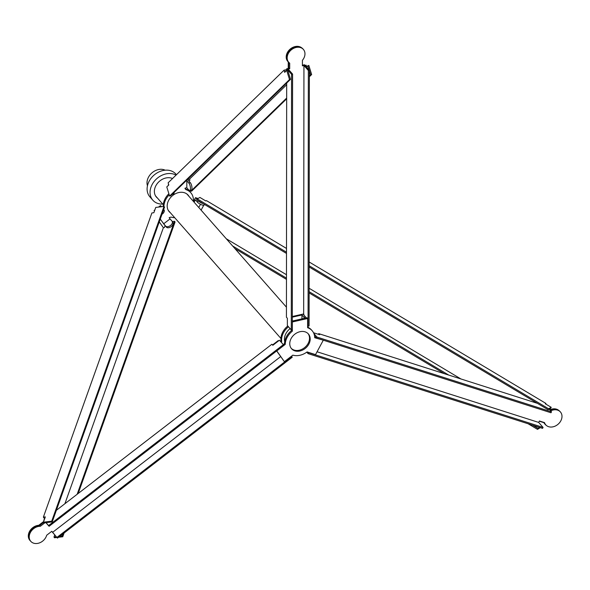 <?xml version="1.0" encoding="UTF-8"?>
<svg xmlns="http://www.w3.org/2000/svg" width="590" height="590" viewBox="0 0 590 590"><rect width="100%" height="100%" fill="white"/><g stroke="black" fill="none" stroke-linecap="round" stroke-linejoin="round"><path stroke-width="0.89" d="M162.759 204.088A17.272 13.585 -41.3 0 1 157.921 203.469A17.272 13.585 -41.3 0 1 152.847 200.209A17.272 13.585 -41.3 0 1 154.233 181.344A17.272 13.585 -41.3 0 1 173.718 174.131A17.272 13.585 -41.3 0 1 176.019 175.142M176.447 174.728L175.835 174.035A17.272 13.585 138.7 0 0 170.761 170.768A17.272 13.585 138.7 0 0 151.276 177.981A17.272 13.585 138.7 0 0 149.897 196.846L152.847 200.209M157.478 198.085A12.538 9.86 -41.3 0 1 156.409 197.082A12.538 9.86 -41.3 0 1 157.412 183.387A12.538 9.86 -41.3 0 1 171.557 178.151A12.538 9.86 -41.3 0 1 172.531 178.527M288.702 68.942L288.709 62.422A9.75 7.67 -41.3 0 1 288.23 61.935A9.75 7.67 -41.3 0 1 287.669 53.388A9.75 7.67 -41.3 0 1 295.56 47.097M288.23 61.935L287.78 61.419A9.75 7.67 -41.3 0 1 287.219 52.871A9.75 7.67 -41.3 0 1 295.111 46.581A9.75 7.67 -41.3 0 1 301.608 47.768M306.638 66.781L306.151 65.195L305.104 65.431M286.696 69.598L284.019 70.203L168.135 182.804L168.799 184.965L166.786 186.927L169.596 196.064L170.613 195.836L290.523 79.326L287.721 70.18L286.703 70.417L289.506 79.554L169.596 196.064M288.245 68.425L288.252 61.957M309.359 76.759L311.638 74.547L308.828 65.409L306.446 66.965M286.666 98.051L190.703 191.293L191.72 191.057L286.666 98.81M187.347 179.574L189.567 179.072L189.914 180.193L188.947 181.13M284.019 70.203L284.69 72.371L286.703 70.417L286.696 68.779L291.563 74.311L291.283 329.957L287.36 325.496L287.367 318.298L286.423 317.221L286.681 83.057M285.361 71.021L285.523 71.56M189.567 179.072L286.681 84.717M190.703 191.293L190.408 190.319M309.367 70.697L310.62 74.775L309.359 75.999M307.81 65.638L309.175 70.062M311.638 74.547L310.62 74.775M289.506 79.554L290.523 79.326M30.798 541.34A9.75 7.67 -41.3 0 1 30.348 540.883A9.75 7.67 -41.3 0 1 29.957 540.388A9.75 7.67 -41.3 0 1 30.37 531.288A9.75 7.67 -41.3 0 1 39.191 525.823L43.608 522.416M30.348 540.883L29.891 540.366A9.75 7.67 -41.3 0 1 29.5 539.872A9.75 7.67 -41.3 0 1 29.92 530.771A9.75 7.67 -41.3 0 1 38.734 525.307L43.697 521.479M43.372 517.135L45.334 516.899L43.446 522.187L51.714 521.184L164.013 206.426L155.745 207.429L153.857 212.717L151.896 212.96L43.372 517.135L44.619 518.898M165.082 225.653L164.396 227.585L163.378 227.703L159.263 221.892M58.558 537.269L62.761 536.76L64.104 532.999M78.212 493.461L175.06 222.01L174.552 221.294L77.157 494.273M56.293 536.767L53.985 537.048L54.494 537.763L56.906 537.468M38.734 525.307L39.191 525.823M43.446 522.187L43.955 522.902L52.222 521.899L164.522 207.142L164.013 206.426M64.907 503.713L163.378 227.703M51.714 521.184L52.222 521.899M53.985 537.048L54.723 534.982M63.049 533.81L62.252 536.045L59.752 536.347M172.332 221.56L174.552 221.294M62.761 536.76L62.252 536.045M549.504 409.556L551.023 410.043A9.75 7.67 -41.3 0 1 559.283 410.972M551.023 410.043L550.566 409.519A9.75 7.67 -41.3 0 1 558.826 410.456M545.654 403.995L545.949 403.449L309.16 261.982M286.504 248.449L206.448 200.615L205.822 200.961L199.922 197.436L197.281 198.904L196.772 199.848L286.497 253.449M549.224 409.091L550.566 409.519M546.333 425.42A9.75 7.67 -41.3 0 1 545.204 424.417L544.747 423.9A9.75 7.67 -41.3 0 1 543.921 422.691M528.139 423.775L537.505 429.365L540.278 427.647M234.916 248.589L286.467 279.387M309.123 292.928L444.226 373.64M203.734 205.261L201.102 210.143M545.949 403.449L545.322 403.796L551.222 407.321L548.589 408.781L309.153 265.736M286.497 252.203L197.281 198.904M545.204 424.417A9.75 7.67 -41.3 0 1 544.172 422.772L539.304 421.216M226.272 238.766L286.475 274.733M309.131 288.267L460.945 378.972M539.732 427.47L538.014 428.421L532.63 425.206M448.71 375.07L309.123 291.674M286.467 278.141L232.593 245.956M537.505 429.365L538.014 428.421M309.153 266.99L548.081 409.726L550.713 408.265L551.222 407.321M548.589 408.781L548.081 409.726M307.619 326.418A15.606 12.265 -41.3 0 1 308.489 327.598M284.741 341.617A12.479 9.816 -41.3 0 1 284.432 339.206A12.479 9.816 -41.3 0 1 290.118 328.623M272.971 345.194L272.713 344.833L278.222 340.585L278.517 340.924M280.611 341.544L281.002 340.659A15.606 12.265 -41.3 0 1 287.809 326.005M306.077 317.921A3.481 1.224 -102.7 0 0 305.413 316.823L303.009 314.094M305.413 316.823L303.887 317.169L301.955 314.971L292.316 317.147M281.002 340.659L281.681 341.433A15.606 12.265 -41.3 0 1 288.488 326.779M281.29 342.318L281.681 341.433M301.955 314.971L301.947 318.858M303.887 317.169A3.481 1.224 77.3 0 1 304.551 318.268M305.096 331.838A11.203 8.806 -41.3 0 1 308.386 333.955A11.203 8.806 -41.3 0 1 307.493 346.183A11.203 8.806 -41.3 0 1 294.853 350.858A11.203 8.806 -41.3 0 1 291.563 348.742A11.203 8.806 -41.3 0 1 292.463 336.514A11.203 8.806 -41.3 0 1 305.096 331.838M308.032 333.579A11.203 8.806 -41.3 0 1 306.601 345.659A11.203 8.806 -41.3 0 1 294.174 350.084A11.203 8.806 -41.3 0 1 291.239 348.343M316.129 337.62L314.706 337.163M276.658 350.947L284.387 361.663L276.74 350.88M291.681 329.869L291.674 330.385A16.159 12.707 138.7 0 0 284.542 343.631L283.296 344.597M276.776 350.917L285.228 344.405A16.159 12.707 -41.3 0 1 292.36 331.16L292.367 321.956L307.633 318.504L306.947 317.73L292.308 321.041M307.633 318.504L307.619 327.708A16.159 12.707 -41.3 0 1 312.11 330.673L311.431 329.899A16.159 12.707 138.7 0 0 307.619 327.192M312.11 330.673A16.159 12.707 -41.3 0 1 314.728 337.731L322.833 340.039M323.173 340.423L315.525 354.62L307.08 351.928A16.159 12.707 -41.3 0 1 292.846 355.151L284.387 361.663M285.228 344.405L284.542 343.631M292.36 331.16L291.674 330.385M165.148 170.2A12.397 9.75 138.7 0 0 148.518 177.148A12.397 9.75 138.7 0 0 147.463 185.754M174.728 217.703A16.159 12.707 -41.3 0 1 171.27 217.12A16.159 12.707 -41.3 0 1 171.137 217.076L169.16 217.636L170.045 218.89L163.651 223.817L166.402 227.15L160.229 219.178M188.343 195.637A12.567 9.883 138.7 0 0 187.738 194.722M170.407 212.791A12.567 9.883 -41.3 0 1 169.219 211.692A12.567 9.883 -41.3 0 1 170.222 197.975A12.567 9.883 -41.3 0 1 184.405 192.724A12.567 9.883 -41.3 0 1 188.092 195.098A12.567 9.883 -41.3 0 1 189.029 196.411M185.031 188.63L185.231 188.859A16.159 12.707 -41.3 0 1 190.105 191.949L190.791 192.724A16.159 12.707 -41.3 0 1 193.409 200.202L194.501 201.515L193.815 200.74L195.474 197.665L198.041 198.483M154.462 211.036L154.086 210.505L154.86 209.907M158.511 207.097L160.48 205.578L161.49 206.736M163.024 206.552L163.224 206.102A16.159 12.707 -41.3 0 1 168.88 193.734M168.327 185.43L168.504 184.006M187.119 179.795L187.664 179.677L190.334 182.716L188.807 183.055L186.816 180.798L185.872 181.012M168.895 211.294A12.567 9.883 138.7 0 0 169.728 212.017M185.231 188.859L185.916 189.633A16.159 12.707 -41.3 0 1 190.791 192.724M186.816 180.798L186.809 187.753L185.031 188.158L185.916 189.633M186.809 187.753L188.8 190.017A4.042 1.423 77.3 0 0 189.692 190.474A4.042 1.423 77.3 0 0 190.386 187.347A4.042 1.423 77.3 0 0 188.807 183.055M189.692 190.474L191.219 190.135A4.042 1.423 -102.7 0 0 191.912 187.008A4.042 1.423 -102.7 0 0 190.334 182.716M163.909 206.441A16.159 12.707 -41.3 0 1 169.219 194.84M163.224 206.102L163.563 206.485M154.484 210.962L154.086 210.505M163.548 209.885A4.042 2.485 144.7 0 1 162.98 211.471M160.274 219.052L163.651 223.817M166.402 227.15A4.042 2.485 -35.3 0 0 171.144 226.641A4.042 2.485 -35.3 0 0 172.9 222.356A4.042 2.485 -35.3 0 0 172.796 222.231M172.9 222.356L172.133 221.28A4.042 2.485 144.7 0 0 172.037 221.154L170.045 218.89M198.764 207.488L200.482 204.295M203.107 203.631A4.042 1.069 -151.7 0 1 198.144 200.703L198.085 200.63M197.008 199.413L195.474 197.665M198.144 200.703L197.385 202.119L195.393 199.863L194.501 201.515M172.007 194.479L173.416 194.162A4.042 1.423 -102.7 0 0 174.168 192.377M161.962 214.31A4.042 2.485 -35.3 0 0 164.013 209.819A4.042 2.485 -35.3 0 0 163.909 209.693M172.133 221.28A4.042 2.485 144.7 0 1 170.385 225.572A4.042 2.485 144.7 0 1 165.643 226.081M197.385 202.119A4.042 1.069 28.3 0 0 201.175 204.612A4.042 1.069 28.3 0 0 204.133 205.055L204.465 204.442M51.728 531.347L57.466 538.11L51.787 531.302L46.699 535.226A9.75 7.67 -41.3 0 1 44.729 539.031A9.75 7.67 -41.3 0 1 30.798 541.347A9.75 7.67 -41.3 0 1 31.513 530.786A9.75 7.67 -41.3 0 1 40.349 526.273L39.891 525.756M44.405 519.51L43.719 520.041L44.044 520.505M45.902 522.666L49.088 526.287L48.579 525.572L283.362 344.671L279.439 340.209L272.823 345.305L271.879 344.236L56.367 510.298M44.862 522.792L40.349 526.273M48.579 525.572L46.013 522.651M44.073 520.439L43.719 520.041M57.466 538.11L292.249 357.208L291.74 356.493L56.965 537.394M52.547 532.379L280.67 356.603M283.362 344.671L283.871 345.386L49.088 526.287M291.563 74.311L292.581 74.082L288.171 69.067L289.697 68.72L289.697 63.174A9.75 7.67 -41.3 0 1 288.746 62.297A9.75 7.67 -41.3 0 1 287.596 60.372A9.75 7.67 -41.3 0 1 292.124 49.228A9.75 7.67 -41.3 0 1 303.385 49.42L302.935 48.904A9.75 7.67 138.7 0 0 295.457 46.979M303.385 49.42A9.75 7.67 -41.3 0 1 304.536 51.345A9.75 7.67 -41.3 0 1 302.419 60.298L302.412 65.844L303.939 65.497L308.349 70.512L309.367 70.284L304.499 64.752L302.412 65.225M288.702 68.322L286.696 68.779M308.349 70.512L308.069 326.159L309.086 325.931L309.367 70.284M292.316 316.513L303.666 313.939L304.16 315.392M289.697 68.72L289.24 68.204M303.666 313.939L303.939 65.497M308.069 326.159L307.626 325.651M291.283 329.957L292.301 329.729L292.581 74.082M550.433 410.264L550.883 410.78A9.75 7.67 -41.3 0 1 554.954 409.777A9.75 7.67 -41.3 0 1 560.419 411.975L559.962 411.459A9.75 7.67 138.7 0 0 554.497 409.261M560.419 411.975A9.75 7.67 -41.3 0 1 560.5 421.393A9.75 7.67 -41.3 0 1 551.237 427.049A9.75 7.67 -41.3 0 1 545.772 424.852A9.75 7.67 -41.3 0 1 544.518 422.61L539.43 420.987L538.663 422.411L543.073 427.425L542.564 428.37L308.069 353.631L308.577 352.68L543.073 427.425M537.357 403.324L318.725 333.638L318.371 334.294M306.771 352.156L308.069 353.631M318.725 333.638L319.669 334.707L313.519 332.753M549.135 409.143L551.488 411.813L316.985 337.067L313.88 333.534M551.488 411.813L550.979 412.757L316.476 338.011L314.536 335.813M550.883 410.78L550.463 410.647M317.059 351.773L538.663 422.411M308.577 352.68L308.238 352.296M316.985 337.067L316.476 338.011M283.628 360.593L282.949 359.812M277.536 351.994L276.85 351.22M293.894 321.609L293.215 320.835M306.107 318.843L305.421 318.069M155.546 195.887L163.283 204.686M168.283 210.379L280.921 338.446M186.905 193.999L286.438 307.176M163.718 209.406L164.013 209.819M30.348 540.831L30.798 541.347M288.289 61.78L288.746 62.297M545.315 424.335L545.772 424.852"/></g></svg>
